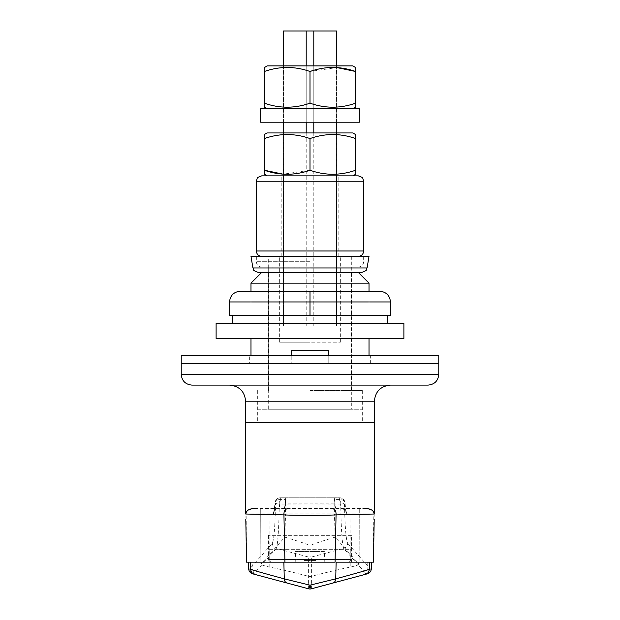 <?xml version="1.0" encoding="UTF-8"?>
<svg xmlns="http://www.w3.org/2000/svg" width="620" height="620" viewBox="0 0 620 620"><rect width="100%" height="100%" fill="white"/><g stroke="black" fill="none" stroke-linecap="round" stroke-linejoin="round"><path stroke-width="0.46" stroke-dasharray="3.1 2.33" d="M336.831 132.944L283.17 132.944L336.831 132.944L336.831 175.863L283.17 175.863L336.831 175.863M283.17 132.944L283.17 175.863M352.92 132.944L267.081 132.944M355.609 137.183L355.609 134.602M310 138.562C325.167 133.215 340.365 133.215 355.609 138.562L355.609 170.244C340.442 175.592 325.237 175.592 310 170.244L310 138.562C294.763 133.215 279.558 133.215 264.391 138.562L264.391 170.244M352.92 175.863L358.29 175.863M355.609 174.313L355.609 171.624M264.391 134.494L264.391 137.183M264.391 171.624L264.391 174.135M310 170.244L283.17 174.181M258.207 272.444L361.793 272.444M310 390.484L362.312 390.484L310 390.484M310 422.67L374.387 422.67L310 422.67M250.984 283.17L369.016 283.17M191.96 385.113L428.04 385.113M310 363.653L181.234 363.653L310 363.653M328.778 355.609L328.778 363.653L328.778 350.238L291.222 350.238L291.222 363.653L291.222 355.609M310 385.113L229.516 385.113L310 385.113M291.222 350.238L328.778 350.238L291.222 350.238M313.798 132.944L313.798 326.097L336.559 326.097L313.798 326.097L313.798 31L336.559 31L336.559 326.097L336.559 132.944M336.559 122.21L336.559 65.875M313.798 122.21L313.798 65.875M283.441 132.944L283.441 326.097L283.441 31L306.203 31L306.203 326.097L283.441 326.097L306.203 326.097L306.203 132.944M306.203 122.21L306.203 65.875M283.441 122.21L283.441 65.875M306.203 31L313.798 31M283.17 122.21L283.17 108.794L336.831 108.794L283.17 108.794L336.831 108.794L283.17 108.794L283.17 65.875L336.831 65.875L336.831 122.21L283.17 122.21L336.831 122.21M260.64 122.21L359.36 122.21M260.64 108.794L359.36 108.794M348.091 562.169A2.682 2.682 0 0 0 350.781 559.488L350.781 549.297L269.219 549.297L269.219 559.488L350.781 559.488L269.219 559.488A2.682 2.682 0 0 0 271.909 562.169L284.929 562.169M369.481 562.169L368.985 569.261A5.363 5.355 -105 0 1 365.017 574.446L310 589L257.021 574.996C254.526 574.252 253.146 572.5 252.867 569.757L252.805 562.169L250.891 562.169L271.909 562.169M269.219 549.297L350.781 549.297M315.906 562.169L304.094 562.169L315.906 562.169L315.906 560.565L304.094 560.565L304.094 562.169L304.094 560.565L315.906 560.565L315.906 562.169M286.673 323.415L369.016 323.415L286.673 323.415M286.673 338.435L369.016 338.435L286.673 338.435M216.109 338.435L403.891 338.435M216.109 323.415L403.891 323.415M250.984 256.347L310 256.347L310 342.194L340.349 342.194L279.651 342.194L310 342.194L310 256.347L358.29 256.347L256.347 256.347L369.016 256.347M323.95 551.443L296.05 551.443L323.95 551.443L323.95 562.169L296.05 562.169L323.95 562.169M296.05 551.443L296.05 562.169M307.574 562.169L312.426 562.169M252.805 562.169L335.071 562.169M250.519 562.169L250.643 569.261M252.867 569.757L251.015 569.261A5.363 5.355 -75 0 0 254.983 574.446L257.021 574.996M367.195 562.169L367.133 569.757C366.854 572.516 365.474 574.26 362.979 574.996M369.357 569.261L367.133 569.757M351.579 535.347L268.421 535.347L351.579 535.347L351.579 562.169M268.421 535.347L268.421 562.169M324.221 562.169L324.5 551.443L295.5 551.443L324.5 551.443M295.779 562.169L295.5 551.443M268.685 256.347L351.315 256.347L268.685 256.347L268.685 409.262L351.315 409.262L268.685 409.262M351.315 256.347L351.315 409.262M257.959 409.262L362.041 409.262L257.959 409.262L257.959 422.67L362.041 422.67L257.959 422.67M362.041 409.262L362.041 422.67M374.263 513.949L373.194 511.291L367.234 508.516L341.387 508.516C340.69 508.369 340.109 505.385 339.636 499.581L339.636 497.79L280.364 497.79L339.636 497.79A5.363 5.363 0 0 1 344.991 502.805L344.991 502.805A5.363 3.573 -3.7 0 1 344.983 503.153C345.456 510.121 346.038 513.701 346.735 513.887L374.263 513.949L373.969 519.25L374.387 519.25M336.001 508.516C335.428 508.369 334.94 505.385 334.544 499.581L339.636 499.581A5.363 3.573 -3.7 0 1 344.991 502.805L345.976 511.438C344.96 511.236 347.944 510.593 341.387 508.516L252.766 508.516L246.806 511.291A5.363 5.348 -90 0 0 246.14 513.887L246.621 562.169M254.44 508.516L365.56 508.516M359.267 508.516L359.143 564.308L335.164 537.145L334.436 513.833L285.564 513.833L284.836 537.145L260.857 564.308L260.726 508.516L260.873 564.27C261.687 565.006 264.453 565.913 269.181 566.998C281.573 569.501 295.182 572.74 310 576.716C324.818 572.74 338.427 569.501 350.819 566.998C355.539 565.913 358.306 565.006 359.127 564.27L359.267 508.516M373.194 511.291A5.363 5.348 -90 0 1 373.86 513.887L372.992 562.169L373.426 562.169M245.613 519.25L246.031 519.25L245.737 513.949L273.265 513.887C273.963 513.701 274.544 510.121 275.017 503.153L275.528 503.153C275.086 526.101 274.024 539.478 272.327 543.283L249.697 568.912C249.868 571.508 251.185 573.236 253.634 574.089L276.295 548.437L308.613 557.054L310 556.775L310 503.975L340.713 504.075C341.147 529.364 342.147 544.151 343.713 548.437L366.366 574.089L310 589L253.634 574.089M285.743 497.79L285.456 499.581L280.364 499.581C279.891 505.385 279.31 508.369 278.613 508.516A5.363 5.348 -90 0 0 273.265 513.887M245.737 513.949L246.806 511.291M341.387 508.516A5.363 5.348 -90 0 1 346.735 513.887M285.456 499.581C285.06 505.385 284.572 508.369 283.999 508.516M311.387 588.814L311.387 557.054L343.705 548.437C346.177 547.6 347.502 545.887 347.673 543.283C345.976 539.478 344.914 526.101 344.472 503.153L344.983 503.153A5.363 5.348 -90 0 0 339.636 497.79M310 589L254.619 574.353M272.327 543.283C272.505 545.887 273.823 547.607 276.288 548.437L276.288 548.437C277.853 544.236 278.845 529.449 279.287 504.075L310 503.975L310.008 497.79M311.387 557.054L310 556.775M372.992 562.169L247.008 562.169M334.048 497.79L334.436 513.833M334.436 503.153L285.564 503.153L285.564 513.833M334.544 499.581L334.257 497.79M285.564 503.153L285.952 497.79M269.181 566.998L269.103 508.516M350.897 508.516L350.819 566.998M310 576.716L310 545.856C310.263 545.042 318.657 542.136 335.164 537.145M284.836 537.145C301.343 542.136 309.737 545.042 310 545.856M280.364 499.581A5.363 3.573 -176.3 0 0 275.009 502.805L275.009 502.805A5.363 3.573 -176.3 0 0 275.017 503.153A5.363 5.348 -90 0 1 280.364 497.79L280.364 499.581M279.287 504.075A5.363 0.992 0.8 0 1 275.528 503.153A5.363 5.348 -90 0 1 280.876 497.79A5.363 1.62 90 0 0 279.287 504.075M340.713 504.075A5.363 1.62 90 0 0 339.125 497.79A5.363 5.348 90 0 1 344.472 503.153A5.363 0.992 179.2 0 1 340.713 504.075M366.366 574.089C368.815 573.236 370.132 571.508 370.303 568.912L347.673 543.283M279.651 342.194L279.651 256.347M340.349 342.194L340.349 256.347M310 267.081L261.71 267.081L310 267.081M310 256.347L363.653 256.347L310 256.347M249.643 363.653L289.881 363.653L289.881 355.609L249.643 355.609L370.357 355.609L289.881 355.609L289.881 363.653L249.643 363.653L249.643 355.609M330.119 363.653L370.357 363.653L289.881 363.653L330.119 363.653L330.119 355.609L330.119 363.653M181.234 355.609L438.766 355.609M289.881 363.653L289.881 355.609L289.881 363.653M310 323.415L232.206 323.415L310 323.415M310 291.222L369.016 291.222L250.984 291.222L310 291.222L310 315.363L232.206 315.363L390.484 315.363L390.484 301.956L229.516 301.956L229.516 315.363L310 315.363M352.92 65.875L267.081 65.875M355.609 71.494C355.609 66.146 355.609 66.146 355.609 71.494L355.609 103.176C355.609 108.523 355.609 108.523 355.609 103.176C340.442 108.523 325.237 108.523 310 103.176C294.833 108.523 279.635 108.523 264.391 103.176C264.391 108.523 264.391 108.523 264.391 103.176L264.391 71.494C264.391 66.146 264.391 66.146 264.391 71.494C279.558 66.146 294.763 66.146 310 71.494L336.831 67.557M310 108.794L267.081 108.794L310 108.794M310 103.176L310 71.494M336.831 65.875L283.17 65.875M438.766 374.387L181.234 374.387M245.613 401.21L374.387 401.21M363.653 250.984L256.347 250.984M256.347 181.234L363.653 181.234M308.613 588.814L308.613 557.054M371.365 568.625L370.303 568.912M249.697 568.912L248.636 568.625M252.913 267.956L367.087 267.956M310 261.71L256.347 261.71L310 261.71M351.579 390.484L351.579 272.444M362.312 390.484L362.312 422.67M250.984 291.222L250.984 338.435L250.984 291.222M250.984 355.609L250.984 363.653M369.016 291.222L369.016 338.435L369.016 291.222M369.016 355.609L369.016 363.653M257.688 390.484L257.688 422.67M268.421 390.484L268.421 272.444M281.829 256.347L281.829 175.863M338.171 256.347L338.171 175.863M280.364 497.79A5.363 5.363 0 0 0 275.009 502.805L274.024 511.438C275.04 511.236 272.056 510.593 278.613 508.516M268.685 267.081L268.685 272.444M256.347 256.347L256.347 261.71C256.665 264.972 258.455 266.755 261.71 267.081M363.653 256.347L363.653 261.71C363.336 264.972 361.545 266.755 358.29 267.081M351.315 267.081L351.315 272.444M370.357 363.653L370.357 355.609"/><path stroke-width="0.93" d="M264.391 134.494L267.081 132.944L352.92 132.944L355.609 134.602M355.609 138.562C355.609 133.215 355.609 133.215 355.609 138.562C340.442 133.215 325.237 133.215 310 138.562C294.833 133.215 279.635 133.215 264.391 138.562C264.391 133.215 264.391 133.215 264.391 138.562L264.391 170.244C279.558 175.592 294.763 175.592 310 170.244C325.167 175.592 340.365 175.592 355.609 170.244C355.609 175.592 355.609 175.592 355.609 170.244L355.609 137.183M256.347 181.234L256.347 250.984L363.653 250.984L363.653 181.234L256.347 181.234L257.184 178.358C256.68 177.909 258.183 177.08 261.71 175.863L352.92 175.863L355.609 174.313M355.609 171.624L355.609 170.244M310 170.244L310 138.562M264.391 137.183L264.391 138.562M283.17 174.181L264.391 170.244C264.391 175.592 264.391 175.592 264.391 170.244L264.391 171.624M264.391 174.135L267.081 175.863M358.29 272.444L369.016 283.17L250.984 283.17L250.984 291.222L240.25 291.222L310 291.222L250.984 291.222M438.766 374.387C438.131 380.905 434.558 384.478 428.04 385.113L191.96 385.113C185.442 384.478 181.869 380.905 181.234 374.387L438.766 374.387L438.766 363.653L181.234 363.653L181.234 355.609L438.766 355.609L438.766 363.653L181.234 363.653L181.234 374.387M291.222 355.609L291.222 350.238L328.778 350.238L328.778 355.609M367.234 508.516L365.56 508.516C370.768 508.648 373.659 510.485 374.24 514.019L374.387 401.21L245.613 401.21L245.613 422.67L374.387 422.67L245.613 422.67L245.76 514.019C246.342 510.485 249.232 508.648 254.44 508.516L252.766 508.516M336.559 132.944L336.559 122.21M336.559 65.875L336.559 31L283.441 31L283.441 65.875M313.798 132.944L313.798 122.21M313.798 65.875L313.798 31M306.203 132.944L306.203 122.21M306.203 65.875L306.203 31M283.441 132.944L283.441 122.21M359.36 122.21L260.64 122.21L260.64 108.794L359.36 108.794L359.36 122.21M374.24 514.019L336.063 514.894L335.071 562.169L246.621 562.169M347.115 338.435L216.109 338.435L216.109 323.415L403.891 323.415L403.891 338.435L347.115 338.435M261.71 175.863L358.29 175.863C361.817 177.08 363.32 177.909 362.816 178.358L363.653 181.234M312.426 562.169L307.574 562.169M335.071 562.169L283.867 562.169L284.27 578.871L310 585.171L335.73 578.871C360.336 572.175 371.419 568.974 368.985 569.261M365.017 574.446L311.387 588.814A5.363 5.363 0 0 1 308.613 588.814L254.983 574.446M251.015 569.261C248.527 568.958 259.61 572.159 284.27 578.871A5.363 4.092 105 0 0 287.06 583.04M366.366 574.089L311.387 588.814A5.363 0.419 75 0 1 310 585.171A5.363 0.419 105 0 1 308.613 588.814A5.363 5.363 0 0 0 310 589L311.387 588.814A5.363 5.363 0 0 1 310 589M374.209 519.25L373.426 562.169L336.179 562.169M287.998 508.516C285.115 509.005 283.766 511.136 283.937 514.894L245.76 514.019M250.519 562.169L250.643 569.261C250.837 571.834 252.162 573.531 254.619 574.353L253.634 574.089M371.388 562.169L371.365 568.625C371.086 571.392 369.698 573.136 367.211 573.857L366.327 574.097M332.002 508.516C334.885 509.005 336.234 511.136 336.063 514.894C323.547 515.522 296.616 515.53 283.937 514.894L284.929 562.169M253.673 574.097L252.79 573.857C250.302 573.136 248.915 571.392 248.636 568.625L248.612 562.169M367.087 267.956C365.653 269.305 369.334 269.654 361.793 272.444L258.207 272.444C250.666 269.654 254.347 269.305 252.913 267.956L250.984 256.347L369.016 256.347L367.087 267.956L252.913 267.956M369.016 291.222L310 291.222L379.75 291.222L369.016 291.222L369.016 283.17M310 291.222L310 301.956L390.484 301.956C389.802 295.484 386.221 291.904 379.75 291.222C386.221 291.904 389.802 295.484 390.484 301.956L390.484 315.363L229.516 315.363L229.516 301.956C230.198 295.484 233.779 291.904 240.25 291.222C233.779 291.904 230.198 295.484 229.516 301.956L310 301.956L310 315.363M264.391 67.611L267.081 65.875L352.92 65.875L355.609 67.611M336.831 67.557L355.609 71.494C340.442 66.146 325.237 66.146 310 71.494C294.833 66.146 279.635 66.146 264.391 71.494C264.391 66.146 264.391 66.146 264.391 71.494L264.391 70.781M264.391 103.889L264.391 103.176C264.391 108.523 264.391 108.523 264.391 103.176C279.558 108.523 294.763 108.523 310 103.176L310 71.494M264.391 107.066L267.081 108.794M355.609 103.897L355.609 103.176C355.609 108.523 355.609 108.523 355.609 103.176L355.609 71.494C355.609 66.146 355.609 66.146 355.609 71.494L355.609 70.788M310 103.176C325.167 108.523 340.365 108.523 355.609 103.176M264.391 103.176L264.391 71.494M336.133 562.169L335.73 578.871A5.363 4.092 75 0 1 332.94 583.04M261.71 272.444L250.984 283.17M374.387 401.21C375.34 391.437 380.703 386.066 390.484 385.113M250.984 338.435L250.984 355.609M369.016 338.435L369.016 355.609M245.613 401.21C244.66 391.437 239.297 386.066 229.516 385.113M363.653 250.984C363.336 254.239 361.545 256.029 358.29 256.347M256.347 250.984C256.665 254.239 258.455 256.029 261.71 256.347M369.481 562.169L369.357 569.261C369.156 571.834 367.831 573.531 365.382 574.353M245.791 519.25L246.574 562.169M232.206 323.415L232.206 315.363M387.795 323.415L387.795 315.363M352.92 108.794L355.609 107.252"/></g></svg>
